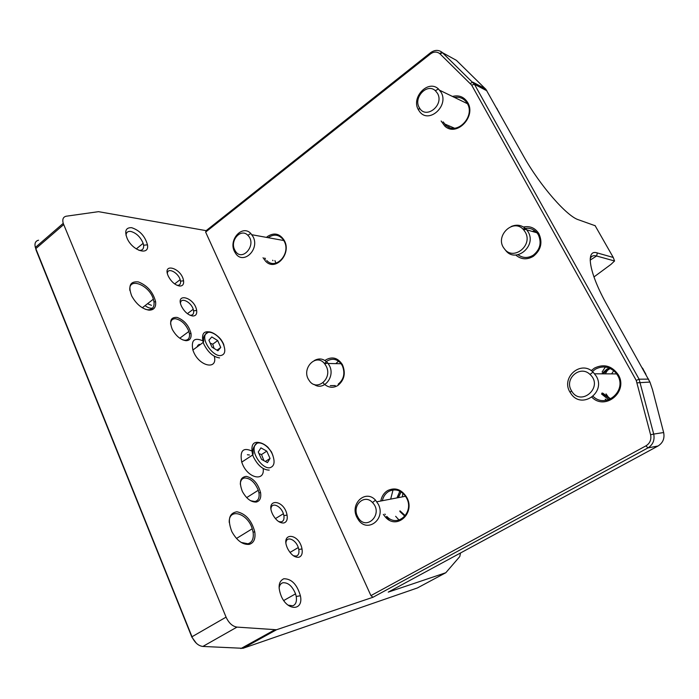 <?xml version="1.0" encoding="UTF-8"?>
<svg xmlns="http://www.w3.org/2000/svg" width="699" height="699" viewBox="0 0 699 699"><rect width="100%" height="100%" fill="white"/><g stroke="black" fill="none" stroke-linecap="round" stroke-linejoin="round"><path stroke-width="1.05" d="M266.782 451.135L270.041 458.465L267.455 462.616L261.548 459.383L258.272 451.973L260.928 447.876L266.782 451.135L261.54 454.542L259.014 453.642M263.165 468.513C265.052 481.794 248.363 478.614 242.509 464.171L241.732 462.135C239.565 450.278 243.357 446.766 253.099 451.598M263.925 460.685L261.54 454.542M265.367 461.48L270.041 458.465M217.695 340.579L220.753 347.464L217.931 350.784L211.989 347.158L208.914 340.195L211.797 336.935L217.695 340.579L212.749 344.188L210.224 343.165M214.296 356.237C217.992 370.199 199.599 366.695 193.588 351.885L192.872 350.016C190.958 340.011 194.453 337.032 203.374 341.077M214.077 348.434L212.749 344.188M216.978 350.199L220.753 347.464M504.521 248.949L505.587 250.321C515.329 263.628 536.928 246.371 528.199 231.963L526.373 229.394C522.004 225.052 516.937 224.091 511.17 226.528M518.073 254.759C522.861 258.211 527.92 258.359 533.25 255.196C540.082 249.648 541.804 242.876 538.396 234.89L536.972 232.802C533.092 228.547 528.392 227.289 522.869 229.027M525.272 232.129C533.416 245.62 512.874 261.426 504.224 248.573C494.219 236.376 513.398 217.52 523.603 229.779L525.272 232.129M314.096 384.415C323.392 391.361 335.424 377.006 329.526 365.804L327.84 363.087C323.777 358.639 319.251 357.801 314.262 360.579M338.133 384.24C343.794 379.557 345.245 373.476 342.475 365.996L341.112 363.725C336.988 358.937 332.34 358.028 327.158 361.007L324.476 363.541M326.284 366.346C332.811 378.928 316.315 392.191 309.107 380.37C300.675 368.923 316.175 352.357 324.738 363.864L326.284 366.346M441.078 92.259L438.422 88.939C428.172 79.214 410.881 97.397 418.369 109.743L419.697 111.726C428.828 124.177 449.291 105.82 441.078 92.259M437.495 93.351C444.52 105.13 425.77 119.878 419.4 107.777C412.908 97.93 426.975 82.7 435.355 90.687L437.495 93.351M448.758 125.733L449.064 127.297M608.733 399.732L601.551 394.009M569.799 391.842L571.424 394.306C582.223 409.282 605.998 392.357 596.326 376.245L593.058 372.069C580.93 360.02 561.017 377.233 569.799 391.842M571.266 390.365C564.172 378.57 580.257 364.712 590 374.437C604.128 386.984 580.694 407.386 571.494 390.776L571.266 390.365M611.625 373.886L613.119 371.615M404.913 516.264L399.854 511.502M396.962 497.906L399.854 491.17M356.796 517.103L358.325 519.741C367.202 533.424 386.049 519.278 378.395 504.398L375.52 500.169C365.656 489.047 349.841 503.568 356.796 517.103M357.425 516.168C351.815 505.255 364.572 493.564 372.497 502.537C384.127 514.289 365.498 532.149 357.757 516.849L357.425 516.168M395.651 516.316L399.068 520.065M393.03 489.955L390.671 499.121M234.401 251.343L235.668 253.51C243.296 265.061 259.792 249.622 253.187 236.882L250.81 233.466C242.335 224.309 228.372 239.722 234.401 251.343M234.619 249.683C229.753 240.307 241.015 227.891 247.822 235.283C257.721 244.685 241.496 263.27 234.89 250.242L234.619 249.683M274.908 260.561L275.86 263.112M590.192 258.735C591.24 256.035 593.364 255.118 596.579 256L614.561 260.98L613.268 257.477L597.365 252.959C585.142 248.687 588.873 272.959 607.344 305.542L649.93 382.056L652.473 389.57L663.648 432.541L653.714 434.079L639.096 379.199L474.438 84.273L442.004 52.25C438.422 49.655 434.603 49.812 430.54 52.722L206.153 230.653L98.524 211.666L66.256 216.209C63.172 216.891 62.167 219.268 63.225 223.357L226.074 617.138L192.007 636.754L35.343 247.455C34.356 243.392 35.431 240.98 38.567 240.211M614.561 260.98L611.005 264.362L593.958 276.953M460.527 552.97L459.776 556.561L445.787 572.743L388.242 592.123L658.012 446.014C662.923 442.93 664.801 438.439 663.648 432.541M445.787 572.743L417.382 587.964L242.981 648.305L276.489 629.755L372.969 597.269L370.924 595.609L205.637 232.085L430.479 53.928C433.729 51.604 436.796 51.473 439.654 53.561L440.038 53.902L442.476 52.678L456.386 60.332L485.936 89.385L523.822 156.655C540.266 185.986 567.081 216.533 578.58 219.809L595.146 225.725M456.386 60.332L452.707 58.305M205.637 232.085L206.153 230.653M440.038 53.902L471.668 85.121L636.23 380.422L650.594 434.743C651.529 439.592 649.991 443.288 645.981 445.831L370.924 595.609M372.969 597.269L647.938 447.91C652.962 444.747 654.884 440.134 653.714 434.079L650.594 434.743M591.904 397.268C605.587 411.073 628.882 391.117 618.065 374.446C611.756 365.769 603.919 363.629 594.534 368.041L591.205 370.619M263.051 257.73L265.62 261.26C275.511 272.007 292.095 253.475 284.161 240.255C279.705 233.571 274.183 232.295 267.595 236.428L266.476 237.38M523.499 227C529.999 225.76 535.111 227.944 538.824 233.562C542.852 242.448 541.035 250.024 533.363 256.297C527.221 259.897 521.471 259.591 516.142 255.38M324.983 360.518L325.891 359.836C332.436 356.263 337.94 357.862 342.405 364.625C345.909 373.039 344.432 379.968 337.975 385.411C333.432 388.12 329.046 387.84 324.825 384.581M324.021 383.847L323.069 382.79M441.121 121.006L444.809 126.091C456.456 137.38 476.779 116.357 467.517 102.255C463.883 96.785 458.859 94.846 452.454 96.445M383.323 514.394L385.612 517.321C397.058 530.27 415.783 512.638 406.643 497.19C401.488 489.291 395.153 487.089 387.639 490.567C383.996 492.839 381.706 496.325 380.772 501.026M63.67 224.597L35.763 248.687L36.103 250.155L191.919 637.243L196.332 643.229M242.981 648.305L202.867 646.444C198.682 645.928 195.231 643.089 192.522 637.916L191.919 637.243M276.489 629.755L236.987 627.099C232.452 626.374 228.809 623.054 226.074 617.138M152.679 308.032C150.521 308.643 147.987 307.831 145.077 305.62M330.304 385.63L335.267 385.56M272.697 260.229L272.933 260.701M179.529 286.022C182.614 286.144 183.959 284.406 183.566 280.806C181.723 267.866 161.312 261.959 168.555 276.673C171.552 282.003 175.204 285.122 179.529 286.022M298.857 557.243C301.671 556.282 302.719 553.521 302.012 548.968C299.041 532.437 279.504 531.974 287.796 548.925C291.125 554.875 294.812 557.653 298.857 557.243M283.794 578.755C278.447 581.35 277.695 587.378 281.54 596.85C288.338 611.634 303.672 610.358 300.395 595.766C297.04 584.381 291.509 578.711 283.794 578.755M148.957 310.155C153.929 310.19 156.139 307.377 155.606 301.715C153.098 292.086 147.349 285.489 138.367 281.924C130.128 281.094 127.908 285.786 131.718 295.992C136.349 304.231 142.089 308.958 148.957 310.155M256.218 502.065C259.871 501.148 261.321 497.994 260.57 492.603C258.062 483.577 253.326 478.168 246.345 476.369C240.133 477.146 238.813 482.188 242.387 491.493C246.415 498.693 251.028 502.223 256.218 502.065M186.021 340.684C189.875 340.57 191.543 338.167 191.019 333.484C188.852 325.489 184.23 320.142 177.127 317.425C170.696 316.979 169.071 320.963 172.269 329.351C176.052 336.105 180.639 339.88 186.021 340.684M249.228 544.372C253.859 542.957 255.703 538.78 254.777 531.86C251.657 520.379 245.707 513.686 236.909 511.773C229.036 513.136 227.341 519.75 231.823 531.598C236.882 540.65 242.684 544.905 249.228 544.372M131.63 227.682C125.698 227.472 124.265 231.194 127.332 238.831C133.011 251.203 149.603 255.878 147.472 244.825C145.025 236.096 139.748 230.382 131.63 227.682M283.785 522.983C286.634 522.162 287.726 519.54 287.062 515.119C284.24 499.06 264.572 497.863 272.732 514.516C276.018 520.397 279.696 523.219 283.785 522.983M192.714 315.992C195.772 316 197.092 314.157 196.664 310.461C194.706 297.145 174.374 291.798 181.731 306.747C184.754 312.147 188.415 315.232 192.714 315.992M389.186 520.056L386.031 516.989M180.491 303.226C180.622 296.83 191.037 301.846 193.221 309.264L193.606 310.81C193.938 313.781 192.88 315.258 190.416 315.249L189.857 315.179M167.384 273.423C167.489 267.123 178.018 272.33 180.15 279.644L180.525 281.147C180.831 284.03 179.748 285.428 177.266 285.323L177.004 285.288M147.524 303.716L151.465 305.323M270.985 508.636C271.518 501.768 280.937 505.718 283.383 513.73L283.873 515.591C284.397 519.147 283.514 521.244 281.225 521.9L278.7 521.594M285.961 542.555C286.59 535.652 295.817 539.471 298.29 547.544L298.796 549.466C299.355 553.119 298.508 555.329 296.245 556.098L293.431 555.766M126.021 235.336C126.213 232.374 127.812 231.081 130.818 231.439C136.384 233.047 140.499 237.013 143.146 243.322L143.592 245.235C143.915 248.905 142.386 250.609 139.005 250.338L138.918 250.329M279.102 588.165C279.478 585.22 280.727 583.42 282.842 582.765C288.067 582.381 292.304 586.077 295.546 593.844L296.227 596.457C296.97 601.446 295.826 604.565 292.811 605.806L288.102 605.142M229.228 522.45C228.503 507.439 247.664 513.066 252.252 528.767L253.09 532.122C253.947 538.58 252.217 542.468 247.9 543.778L241.129 542.415M129.874 290.531C128.013 276.612 149.324 284.79 153.361 299.172L153.998 301.907C154.488 307.184 152.417 309.806 147.786 309.771L145.331 309.281M382.344 500.72C383.297 496.57 385.402 493.477 388.661 491.467C394.734 488.47 400.212 489.859 405.097 495.652L406.355 497.644C414.865 512.018 397.443 528.435 386.774 516.386M385.298 514.639L384.887 514.053M399.95 510.829L405.341 515.731M592.411 371.51L595.522 369.107C603.115 365.324 609.921 366.599 615.933 372.917L617.435 375.075C627.51 390.601 605.823 409.195 593.067 396.324M609.327 368.05L606.697 369.282L601.778 373.843M601.891 393.091L610.166 399.173M454.499 97.432C459.06 96.698 462.86 98.035 465.892 101.442L467.133 103.19C475.757 116.322 456.849 135.894 445.979 125.392L443.14 121.879M268.224 237.704L268.608 237.398C273.964 233.877 278.752 234.523 282.99 239.329L284.039 240.963C291.422 253.274 275.991 270.539 266.773 260.535M265.541 259.128L264.781 258.001M247.376 454.743L249.447 454.997M240.299 484.206C240.447 480.528 241.915 478.439 244.694 477.959C250.434 478.238 254.969 482.336 258.289 490.261L258.953 492.839C259.635 497.793 258.298 500.685 254.934 501.524L250.609 500.737M199.014 344.38L200.124 344.537M170.608 324.231C170.6 320.518 172.225 318.683 175.484 318.744C181.391 319.993 185.864 324.222 188.896 331.431L189.446 333.668C189.918 337.975 188.389 340.186 184.851 340.282L182.762 339.889M338.412 361.243L335.843 363.629M535.015 230.888L532.297 231.439M261.837 443.262C253.396 440.37 250.347 444.267 252.689 454.97L253.484 457.015C257.887 465.595 263.13 469.964 269.202 470.121M269.744 467.788C262.754 468.924 252.322 454.848 254.322 446.949C255.956 438.797 267.927 443.865 272.427 454.376C275.292 461.943 274.401 466.408 269.744 467.788M196.926 347.036L198.097 345.088L200.316 344.555M199.267 345.323L197.223 346.818M211.316 332.409C203.872 330.225 201.172 333.572 203.208 342.431L203.942 344.31C208.127 352.445 213.335 356.988 219.565 357.923M220.08 355.642C212.854 355.721 202.693 341.951 205.052 335.249C207.044 328.285 219.154 334.323 223.365 344.188C226.022 351.221 224.929 355.048 220.08 355.642M496.578 108.1L499.444 113.203M602.625 393.065L610.743 398.902M609.912 368.303L602.529 373.843M602.11 372.017L605.36 367.036M642.564 368.321L645.902 374.271M608.156 369.255L605.29 373.86M606.016 393.878L609.248 398.36M606.26 400.335L605.22 399.146L606.846 400.23M400.981 491.799L398.22 497.662M402.371 496.867L402.869 493.206M590.157 260.124L596.579 256L597.365 252.959M637.2 382.834L649.93 382.056M648.628 379.12L639.096 379.199L636.23 380.422M485.447 88.808L472.821 82.15L470.366 83.426M471.668 85.121L474.438 84.273L486.88 90.8M430.479 53.928L430.54 52.722M645.981 445.831L647.938 447.91L658.012 446.014M202.867 646.444L236.987 627.099M274.41 630L240.867 648.585M595.015 225.489L613.268 257.477M241.732 462.135L252.689 454.97C254.427 452.139 249.971 449.256 257.861 442.537C261.103 442.554 264.449 444.118 267.909 447.229L271.527 452L272.951 455.652M192.872 350.016L203.208 342.431C205.052 340.046 200.342 336.359 209.228 331.842C214.112 332.322 220.15 338.036 221.338 340.142C223.025 342.641 223.89 344.476 223.942 345.621M536.972 232.802L526.749 229.831M523.603 229.779L526.373 229.394M341.112 363.725L328.146 363.497M324.738 363.864L327.84 363.087M467.404 103.679L439.75 90.293M419.4 107.777L418.596 110.154M435.355 90.687L438.422 88.939M497.277 109.061L496.447 107.856M610.175 368.425L602.748 373.843M616.684 373.913L594.692 373.799M571.494 390.776L570.078 392.349M590 374.437L593.058 372.069M642.337 367.91L643.29 369.325M401.112 491.886L398.404 497.627M405.525 496.255L376.857 501.777M357.757 516.849L357.206 517.933M372.497 502.537L375.52 500.169M283.794 240.526L251.92 234.742M234.89 250.242L234.75 252.042M247.822 235.283L250.81 233.466M473.406 82.779L485.936 89.385M439.654 53.561L442.004 52.25M35.343 247.455L63.225 223.357M193.606 310.81L196.664 310.461M193.221 309.264L187.402 313.659M180.525 281.147L183.566 280.806M180.15 279.644L174.663 283.908M283.873 515.591L287.062 515.119M283.383 513.73L275.406 518.614M298.796 549.466L302.012 548.968M298.29 547.544L289.998 552.446M143.592 245.235L147.472 244.825M143.146 243.322L136.279 248.914M295.546 593.844L283.733 600.537M296.227 596.457L300.395 595.766M253.09 532.122L254.777 531.86M252.252 528.767L236.472 538.466M153.998 301.907L155.606 301.715M153.361 299.172L142.316 307.77M406.355 497.644L406.643 497.19M617.435 375.075L618.065 374.446M467.133 103.19L467.517 102.255M445.979 125.392L444.809 126.091M444.52 123.906L454.437 128.179M284.039 240.963L284.161 240.255M258.953 492.839L260.57 492.603M246.668 497.618L258.289 490.261M189.446 333.668L191.019 333.484M179.783 338.22L188.896 331.431M538.213 234.558L538.824 233.562M342.161 365.359L342.405 364.625"/></g></svg>
